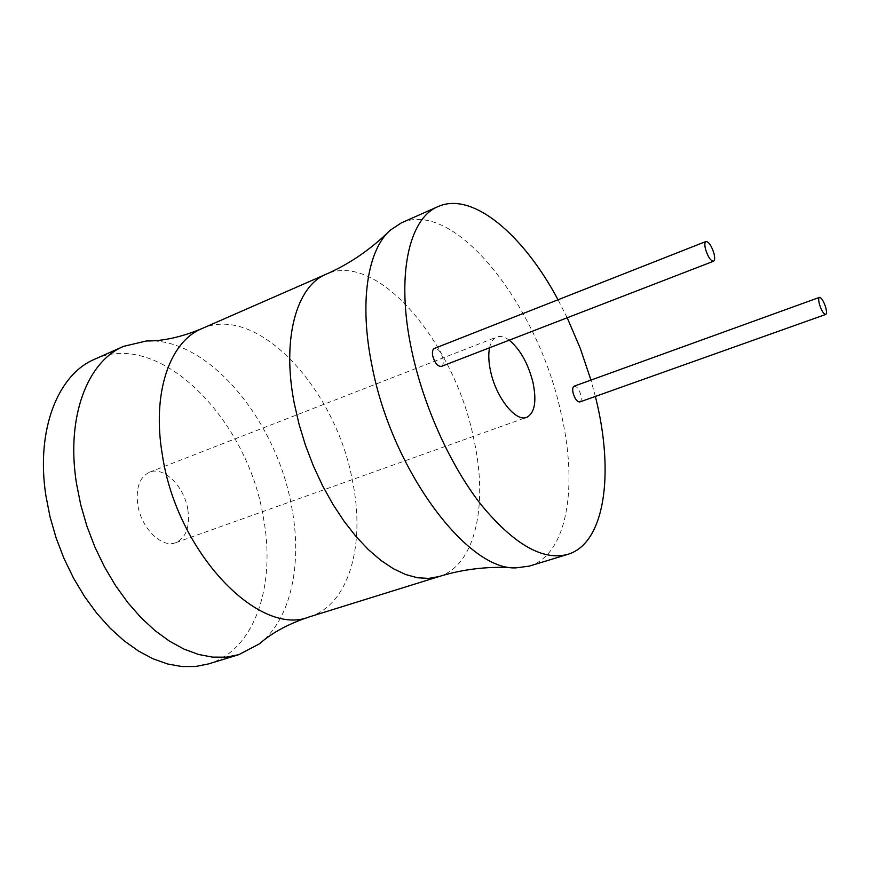 <?xml version="1.0" encoding="UTF-8"?>
<svg xmlns="http://www.w3.org/2000/svg" width="870" height="870" viewBox="0 0 870 870"><rect width="100%" height="100%" fill="white"/><g stroke="black" fill="none" stroke-linecap="round" stroke-linejoin="round"><path stroke-width="0.65" stroke-dasharray="4.35 3.26" d="M595.363 396.437L590.958 380.092M567.196 317.767L558.04 299.748M579.833 401.962C581.312 401.157 581.66 398.873 580.866 395.078C579.072 389.162 576.821 386.193 574.135 386.182M441.362 366.4C443.211 365.422 443.754 362.866 442.982 358.755C440.883 351.73 438.012 348.294 434.38 348.457M509.222 340.17C504.546 336.755 500.402 335.711 496.77 337.038C493.236 338.463 490.832 342.04 489.56 347.772M529.243 566.12C567.718 554.69 578.398 485.253 560.693 411.597C537.584 305.174 454.749 198.458 401.222 222.959M146.443 340.964C208.278 337.19 276.725 420.634 291.7 507.069C302.542 563.575 291.178 619.157 259.445 643.833M94.667 359.223C159.906 329.219 247.645 419.525 263.305 517.139C276.236 584.401 255.236 650.02 208.365 663.951M187.855 509.646C184.396 486.471 163.788 465.95 149.499 472.203C139.624 477.021 135.709 487.842 137.754 504.665C141.081 528.166 161.885 548.557 175.783 542.662C186.104 537.747 190.128 526.741 187.855 509.646M438.98 576.56C475.825 565.457 488.44 503.752 473.639 438.317C454.586 343.324 377.667 250.647 326.163 274.202M201.72 328.686C257.574 303.141 336.298 389.76 352.578 481.458C365.596 544.511 349.196 604.857 309.252 616.906M512.332 567.61L516.182 567.849M149.499 472.203L496.77 337.038M175.783 542.662L526.731 417.339"/><path stroke-width="1.3" d="M558.04 299.748C523.272 234.563 472.399 191.052 438.045 206.592C408.748 218.305 395.709 276.356 411.727 350.523C423.538 406.312 450.508 465.831 481.371 505.068C514.17 544.587 542.978 561.019 567.795 554.364C605.041 543.293 614.329 473.465 596.004 399.069L595.363 396.437M590.958 380.092L580.301 348.424L567.196 317.767M819.475 297.377L574.135 386.182C572.667 386.976 572.329 389.26 573.112 393.033C574.918 398.971 577.158 401.951 579.833 401.962L825.717 314.451C826.761 313.787 826.75 311.438 825.695 307.404C823.618 301.031 821.541 297.692 819.475 297.377C818.431 298.029 818.442 300.367 819.486 304.402C821.574 310.786 823.651 314.146 825.717 314.451M705.961 241.49L434.38 348.457C432.542 349.425 432.009 351.969 432.76 356.069C434.869 363.116 437.74 366.553 441.362 366.4L713.53 261.228C714.89 260.413 715.02 257.792 713.944 253.366C711.475 245.721 708.811 241.751 705.961 241.49C704.613 242.295 704.482 244.894 705.548 249.309C708.017 256.987 710.681 260.957 713.53 261.228M489.56 347.772C488.255 354.242 488.592 362.083 490.604 371.305C496.063 397.546 515.823 422.32 526.731 417.339C534.745 413.054 536.833 401.429 532.984 382.463C528.068 363.355 520.151 349.262 509.222 340.17M438.045 206.592L401.222 222.959L390.217 230.202C367.455 250.016 358.962 302.978 372.11 366.226C391.87 470.278 467.701 571.046 516.182 567.849L529.243 566.12L567.795 554.364M76.473 483.415C65.848 416.991 87.446 361.333 123.66 346.336L146.443 340.964C163.071 341.16 181.493 337.071 201.72 328.686C169.693 341.671 151.63 393.229 162.429 455.293C176.915 552.765 259.271 637.525 309.252 616.906C288.481 623.823 271.875 632.794 259.445 643.833L238.717 654.697L226.059 657.187L212.606 657.133L198.556 654.479L184.146 649.172L169.606 641.244L155.219 630.772L141.244 617.896L127.966 602.801L115.656 585.76L104.563 567.066L94.917 547.089L86.924 526.209L80.736 504.839L76.473 483.415M238.717 654.697L208.365 663.951L195.543 666.507L181.939 666.55L167.758 664.017L153.229 658.873L138.613 651.119L124.16 640.853L110.153 628.205L96.874 613.361L84.586 596.581L73.548 578.158L63.978 558.453L56.082 537.834L50.003 516.726L45.871 495.541C35.703 429.845 57.942 374.47 94.667 359.223L123.66 346.336M201.72 328.686L326.163 274.202C296.594 286.045 281.554 338.517 294.267 403.354L299.052 424.245L305.435 445.179L313.298 465.744L322.487 485.536L332.808 504.143L344.041 521.217L355.96 536.453L368.325 549.579L380.897 560.4L393.425 568.752L405.703 574.548L417.513 577.767L428.66 578.409L438.98 576.56C462.264 569.328 486.711 566.337 512.332 567.61M438.98 576.56L309.252 616.906M326.163 274.202C349.696 263.882 371.044 249.222 390.217 230.202"/></g></svg>
